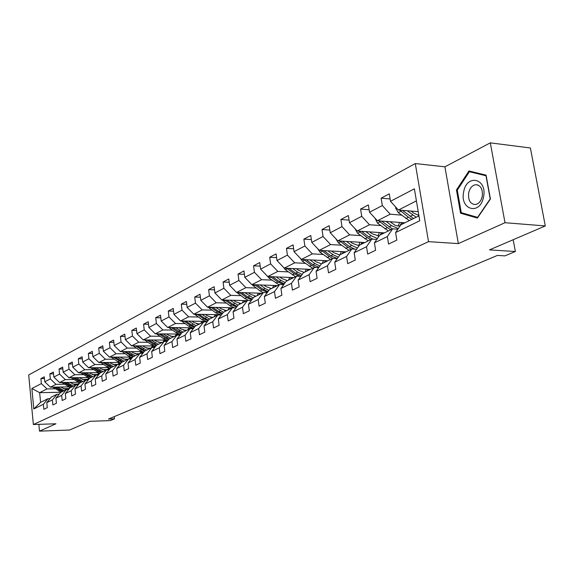 <?xml version="1.0" encoding="UTF-8"?>
<svg xmlns="http://www.w3.org/2000/svg" width="574" height="574" viewBox="0 0 574 574"><rect width="100%" height="100%" fill="white"/><g stroke="black" fill="none" stroke-linecap="round" stroke-linejoin="round"><path stroke-width="0.86" d="M415.289 163.554L28.7 374.973L33.364 424.538L428.52 241.654L415.289 163.554L444.915 166.819L458.339 243.606L504.998 222.712L490.304 142.854L444.915 166.819M490.304 142.854L530.39 147.984L545.3 225.941L489.479 249.891L515.366 251.512L513.185 239.717M38.845 424.358L39.491 431.146L69.533 430.026L89.874 421.302L110.222 420.62L114.463 418.848L114.226 416.638M504.998 222.712L545.3 225.941M61.045 392.264L39.656 392.673L40.582 402.352L47.943 398.722L43.359 404.304L43.839 409.298L47.283 407.648L46.795 402.625L52.385 399.899L52.88 404.964L56.424 403.264L55.922 398.177L61.676 395.371L62.186 400.509L65.838 398.758L65.321 393.592L71.241 390.707L71.764 395.916L75.524 394.108L74.993 388.878L81.085 385.907L81.63 391.181L85.504 389.323L84.952 384.02L91.237 380.957L91.804 386.309L95.793 384.393L95.227 379.012L101.698 375.855L102.287 381.287L106.398 379.314L105.81 373.846L112.49 370.589L113.092 376.106L117.34 374.069L116.737 368.522L123.625 365.164L124.249 370.754L128.633 368.651L128.002 363.026L135.127 359.554L135.765 365.236L140.3 363.062L139.647 357.351L146.994 353.763L147.662 359.532L152.347 357.293L151.672 351.489L159.271 347.779L159.959 353.641L164.795 351.324L164.099 345.426L171.956 341.595L172.674 347.55L177.682 345.146L176.95 339.162L185.086 335.194L185.825 341.243L191.013 338.76L190.252 332.676L198.676 328.565L199.443 334.714L204.81 332.145L204.028 325.953L212.753 321.705L213.557 327.955L219.117 325.286L218.299 319.001L227.347 314.588L228.179 320.945L233.941 318.183L233.101 311.782L242.479 307.212L243.34 313.677L249.331 310.807L248.449 304.299L258.185 299.549L259.082 306.129L265.303 303.151L264.384 296.528L274.501 291.592L275.434 298.293L281.891 295.194L280.944 288.457L291.456 283.326L292.431 290.143L299.147 286.928L298.157 280.062L309.092 274.724L310.111 281.669L317.099 278.318L316.066 271.33L327.453 265.776L328.515 272.851L335.797 269.357L334.721 262.232L346.581 256.449L347.693 263.66L355.284 260.022L354.158 252.754L366.528 246.72L367.69 254.074L375.611 250.278L374.427 242.867L387.35 236.567L388.562 244.072L396.835 240.104L395.601 232.549L419.759 220.768L414.378 188.817L390.485 201.295L389.265 193.847L381.122 198.159L390.105 198.956M43.359 404.304L33.801 408.961L31.871 388.541L41.364 383.59L40.883 378.632L44.471 378.589M381.122 198.159L382.32 205.557L369.541 212.229L368.379 204.925L360.58 209.058L361.728 216.312L349.48 222.705L348.368 215.537L340.891 219.505L341.989 226.615L330.244 232.75L329.175 225.718L322.007 229.521L323.054 236.502L311.782 242.386L310.756 235.483L303.868 239.136L304.88 245.995L294.046 251.649L293.07 244.868L286.448 248.384L287.409 255.114L276.998 260.553L276.058 253.895L269.694 257.267L270.619 263.882L260.603 269.113L259.699 262.569L253.564 265.819L254.454 272.32L244.811 277.357L243.943 270.928L238.038 274.056L238.892 280.449L229.6 285.3L228.768 278.978L223.078 281.999L223.896 288.277L214.934 292.955L214.131 286.742L208.642 289.648L209.438 295.825L200.792 300.346L200.017 294.225L194.715 297.038L195.483 303.115L187.131 307.47L186.392 301.458L181.269 304.17L182.008 310.147L173.944 314.358L173.226 308.439L168.282 311.058L168.993 316.948L161.194 321.017L160.505 315.183L155.719 317.723L156.408 323.521L148.867 327.453L148.2 321.713L143.572 324.167L144.232 329.871L136.942 333.681L136.296 328.027L131.819 330.402L132.458 336.027L125.39 339.708L124.766 334.14L120.432 336.443L121.049 341.982L114.204 345.548L113.602 340.059L109.404 342.291L110 347.751L103.37 351.209L102.782 345.799L98.714 347.959L99.288 353.34L92.859 356.698L92.299 351.367L88.346 353.462L88.905 358.764L82.67 362.022L82.118 356.763L78.286 358.793L78.825 364.024L72.776 367.188L72.245 362L68.528 363.973L69.045 369.132L63.169 372.196L62.659 367.087L59.043 369.003L59.553 374.09L53.841 377.068L53.346 372.024L49.838 373.889L50.325 378.905L44.779 381.803L44.298 376.824L40.883 378.632M515.366 251.512L504.919 255.875L497.414 255.43L108.5 419.049L114.463 418.848M46.795 402.625L51.395 397.021L57.005 394.259L59.158 394.216M68.629 386.89L50.433 387.185L56.022 384.336L64.403 384.214M78.229 384.006L72.805 384.085M57.005 394.259L52.385 399.899M44.779 381.803L50.433 387.185M50.325 378.905L56.022 384.336M55.922 398.177L60.557 392.508L66.326 389.66L68.55 389.624M78.172 382.27L59.567 382.535L65.314 379.608L73.788 379.5M87.743 379.321L82.405 379.392M66.326 389.66L61.676 395.371M53.841 377.068L59.567 382.535M59.553 374.09L65.314 379.608M65.321 393.592L69.985 387.859L75.926 384.932L78.215 384.896M87.994 377.527L68.966 377.749L74.885 374.736L83.452 374.65M97.537 374.499L92.285 374.557M75.926 384.932L71.241 390.707M63.169 372.196L68.966 377.749M69.045 369.132L74.885 374.736M79.8 382.944L85.813 380.06L88.174 380.031M98.111 372.641L78.638 372.827L84.737 369.721L93.397 369.656M107.611 369.541L102.466 369.577M79.693 383.073L74.993 388.878M79.463 377.627L81.078 378.675L85.799 380.067L81.085 385.907M72.776 367.188L78.638 372.827M78.825 364.024L84.737 369.721M84.952 384.02L89.695 378.144L95.994 375.037L98.434 375.016M108.551 367.611L88.604 367.755L94.882 364.555L103.65 364.504M117.993 364.425L112.963 364.454M95.994 375.037L91.237 380.957M82.67 362.022L88.604 367.755M88.905 358.764L94.882 364.555M95.227 379.012L99.998 373.071L106.491 369.864L109.01 369.843M117.9 364.526L119.313 362.431L98.872 362.524L105.343 359.231L114.212 359.202M128.21 359.166L123.783 359.173M106.491 369.864L101.698 375.855M92.859 356.698L98.872 362.524M99.288 353.34L105.343 359.231M105.81 373.846L110.617 367.834L117.318 364.533L119.916 364.519M130.42 357.1L109.455 357.143L116.127 353.742L125.103 353.735M139.224 353.735L134.955 353.735M117.318 364.533L112.49 370.589M103.37 351.209L109.455 357.143M110 347.751L116.127 353.742M116.737 368.522L121.573 362.431L128.49 359.023L131.173 359.015M141.893 351.604L120.368 351.582L127.256 348.074L136.332 348.095M150.582 348.138L146.478 348.124M128.49 359.023L123.625 365.164M114.204 345.548L120.368 351.582M121.049 341.982L127.256 348.074M124.242 351.582L132.888 356.856L140.013 353.34L142.797 353.34M153.753 345.928L131.633 345.849L138.743 342.226L147.927 342.276M162.306 342.355L158.388 342.334M132.881 356.863L128.002 363.026M140.013 353.34L135.127 359.554M125.39 339.708L131.633 345.849M132.458 336.027L138.743 342.226M139.647 357.351L144.548 351.109L151.923 347.478L154.801 347.485M164.975 341.415L166.022 340.081L143.263 339.93L150.603 336.192L159.902 336.271M174.403 336.393L170.7 336.364M151.923 347.478L146.994 353.763M136.942 333.681L143.263 339.93M144.232 329.871L150.603 336.192M151.672 351.489L156.609 345.168L164.229 341.408L167.199 341.43M178.715 334.046L155.274 333.817L162.865 329.95L172.272 330.064M186.902 330.237L183.436 330.194M164.229 341.408L159.271 347.779M148.867 327.453L155.274 333.817M156.408 323.521L162.865 329.95M164.099 345.426L169.072 339.026L176.95 335.144L180.028 335.173M191.099 328.665L191.874 327.811L167.687 327.496L175.536 323.499L185.058 323.643M199.817 323.865L196.624 323.822M176.95 335.144L171.956 341.595M161.194 321.017L167.687 327.496M168.993 316.948L175.536 323.499M176.95 339.162L181.958 332.676L190.109 328.658L193.302 328.694M205.528 321.375L180.523 320.959L188.638 316.826L198.281 317.006M213.169 317.286L210.285 317.235M190.109 328.658L185.086 335.194M173.944 314.358L180.523 320.959M182.008 310.147L188.638 316.826M190.252 332.676L195.289 326.104L203.727 321.942L207.164 321.741M219.727 314.724L193.804 314.2L202.206 309.924L211.964 310.139M226.988 310.477L224.456 310.419M203.727 321.942L198.676 328.565M187.131 307.47L193.804 314.2M195.483 303.115L202.206 309.924M204.028 325.953L209.094 319.295L217.833 314.99L221.277 315.061M232.427 307.793L207.551 307.205L216.254 302.771L226.134 303.029M241.288 303.431L239.193 303.373M217.833 314.99L212.753 321.705M200.792 300.346L207.551 307.205M209.438 295.825L216.254 302.771M215.752 307.399L223.408 312.242L232.456 307.786L236.029 307.872M246.92 300.654L221.794 299.951L230.813 295.359L240.815 295.66M256.097 296.127L254.562 296.084M223.394 312.249L218.299 319.001M232.456 307.786L227.347 314.588M214.934 292.955L221.794 299.951M223.896 288.277L230.813 295.359M233.101 311.782L238.217 304.945L247.616 300.31L251.333 300.417M261.938 293.249L236.553 292.439L245.909 287.674L256.04 288.026M271.452 288.564L270.82 288.543M247.616 300.31L242.479 307.212M229.6 285.3L236.553 292.439M238.892 280.449L245.909 287.674M248.449 304.299L253.593 297.361L263.344 292.561L267.211 292.683M277.507 285.579L251.864 284.647L261.572 279.703L271.832 280.105M263.344 292.561L258.185 299.549M244.811 277.357L251.864 284.647M254.454 272.32L261.572 279.703M264.384 296.528L269.558 289.497L279.682 284.503L283.707 284.654M293.658 277.615L267.757 276.553L277.838 271.423L288.234 271.882M279.682 284.503L274.501 291.592M260.603 269.113L267.757 276.553M270.619 263.882L277.838 271.423M280.944 288.457L286.132 281.325L296.658 276.137L300.855 276.316M310.405 269.364L284.259 268.151L294.735 262.82L305.268 263.337M296.658 276.137L291.456 283.326M276.998 260.553L284.259 268.151M287.409 255.114L294.735 262.82M298.157 280.062L303.366 272.829L314.315 267.434L318.692 267.642M327.804 260.79L301.415 259.419L312.313 253.873L322.983 254.454M314.315 267.434L309.092 274.724M294.046 251.649L301.415 259.419M304.88 245.995L312.313 253.873M316.066 271.33L321.297 263.997L332.69 258.379L337.268 258.616M345.943 251.85L319.259 250.336L330.602 244.56L341.415 245.213M332.69 258.379L327.453 265.776M311.782 242.386L319.259 250.336M323.054 236.502L330.602 244.56M334.721 262.232L339.966 254.799L351.833 248.944L356.612 249.224M364.777 242.565L337.835 240.879L349.652 234.866L360.608 235.591M351.833 248.944L346.581 256.449M330.244 232.75L337.835 240.879M341.989 226.615L349.652 234.866M354.158 252.754L359.41 245.213L371.794 239.107L376.795 239.43M384.393 232.893L357.186 231.028L369.505 224.757L380.612 225.56M371.794 239.107L366.528 246.72M349.48 222.705L357.186 231.028M361.728 216.312L369.505 224.757M374.427 242.867L379.694 235.211L392.616 228.847L397.854 229.22M404.835 222.82L377.369 220.753L390.227 214.21L401.484 215.107M392.616 228.847L387.35 236.567M369.541 212.229L377.369 220.753M382.32 205.557L390.227 214.21M395.601 232.549L400.867 224.778L418.934 215.874M418.224 211.662L398.435 210.027L416.408 200.878M390.485 201.295L398.435 210.027M458.339 243.606L428.52 241.654M39.491 431.146L55.951 423.777L33.364 424.538M47.943 398.722L50.038 398.679M68.98 388.562L63.484 388.655M55.283 388.792L46.989 388.935L39.656 392.673L31.871 388.541M40.582 402.352L33.801 408.961M41.364 383.59L46.989 388.935M360.58 209.058L369.147 209.754M340.891 219.505L349.078 220.115M322.007 229.521L329.835 230.052M303.868 239.136L311.366 239.609M286.448 248.384L293.637 248.786M269.694 257.267L276.589 257.626M253.564 265.819L260.187 266.128M238.038 274.056L244.402 274.322M223.078 281.999L229.198 282.221M208.642 289.648L214.532 289.848M194.715 297.038L200.391 297.203M181.269 304.17L186.744 304.306M168.282 311.058L173.556 311.173M155.719 317.723L160.813 317.817M143.572 324.167L148.494 324.238M131.819 330.402L136.569 330.459M120.432 336.443L125.032 336.479M109.404 342.291L113.853 342.312M98.714 347.959L103.019 347.973M88.346 353.462L92.514 353.462M78.286 358.793L82.333 358.786M68.528 363.973L72.446 363.952M59.043 369.003L62.846 368.974M49.838 373.889L53.526 373.853M468.965 170.959L456.459 189.958L460.556 213.219L477.403 218.07L490.426 199.013L486.078 175.149L468.965 170.959M464.266 213.535L460.556 213.219M457.349 190.044L456.459 189.958M395.773 207.106L395.63 208.061L398.299 212.595L409.291 220.624M407.224 210.751L416.193 217.223M411.07 211.074L413.488 212.99L418.862 215.48M399.762 210.141L408.423 217.23L411.902 219.34M413.56 218.522L402.439 210.357M463.677 191.831C459.501 209.847 480.094 215.802 483.495 197.112C487.656 178.528 466.719 173.427 463.677 191.831M468.685 192.835C467.982 200.333 470.278 204.236 475.566 204.531C478.895 203.727 481.127 201.036 482.253 196.444C482.949 188.903 480.653 184.993 475.38 184.713C472.022 185.538 469.79 188.243 468.685 192.835M485.999 175.795L490.203 198.898L477.597 217.359L461.266 212.674L457.291 190.13L469.417 171.719L486.2 175.816M474.196 172.236L469.417 171.719M374.958 218.127L377.491 223.128L388.34 230.949M398.162 226.027L399.554 222.425M386.123 221.413L391.511 225.632L398.291 228.574M389.933 221.7L395.063 225.223L397.337 225.919L400.078 225.941M378.955 220.875L387.407 227.67L390.844 229.715M401.707 222.59L399.705 225.998M392.437 228.933L381.559 221.076M402.18 224.133L402.97 222.683M355.012 228.674L357.545 233.231L368.257 240.85M377.936 236.079L379.385 232.556M365.896 231.623L371.199 235.72L377.427 238.519M369.678 231.882L371.988 233.675L379.113 236.05M359.008 231.15L367.26 237.672L370.653 239.667M381.437 232.692L380.34 234.895M372.863 239.179L368.781 236.918L361.527 231.322M381.868 234.142L382.628 232.779M335.912 238.82L338.409 242.924L348.978 250.35M358.52 245.722L360.027 242.264M346.495 241.417L351.704 245.399L357.437 248.04M350.24 241.654L352.508 243.39L359.059 245.715M339.873 241.008L347.93 247.279L351.288 249.216M361.972 242.386L360.91 244.474M354.746 249.116L349.387 246.555L342.319 241.159M362.373 243.749L363.112 242.458M317.68 248.657L320.034 252.237L330.466 259.477M340.016 254.77L341.422 251.591M327.869 250.824L332.999 254.691L338.273 257.188M331.578 251.032L333.795 252.711L339.837 254.978M321.497 250.465L329.368 256.499L332.683 258.386M343.274 251.699L342.24 253.672M337.368 258.479L330.767 255.803L323.865 250.594M343.647 252.976L344.364 251.756M300.202 258.135L302.376 261.177L312.672 268.245M322.158 263.574L323.535 260.553M309.974 259.857L315.018 263.624L319.89 265.97M313.641 260.044L315.822 261.672L321.569 263.861M303.84 259.541L311.531 265.36L315.678 267.498M325.3 260.639L324.296 262.519M318.979 267.247L312.873 264.686L306.136 259.663M325.652 261.852L326.341 260.696M283.434 267.29L285.386 269.787L295.56 276.682M304.973 272.04L306.322 269.17M292.762 268.546L297.727 272.212L302.225 274.415M296.399 268.711L298.53 270.289L304.213 272.413M286.857 268.273L294.369 273.877L299.743 276.266M308.008 269.242L307.025 271.028M301.321 275.671L295.667 273.238L289.081 268.374M308.331 270.383L308.999 269.292M267.391 276.173L269.041 278.067L279.079 284.804M288.421 280.198L289.748 277.457M276.202 276.898L281.088 280.478L285.242 282.552M279.796 277.048L281.891 278.584L287.517 280.643M270.505 276.668L277.859 282.085L283.821 284.496M291.355 277.522L290.401 279.222M284.345 283.778L279.108 281.461L272.664 276.754M291.664 278.605L292.302 277.565M251.95 284.647L260.051 290.925L263.208 292.625M272.478 288.055L273.776 285.443M260.252 284.948L265.066 288.435L268.905 290.379M263.81 285.077L265.87 286.57L271.423 288.579M254.763 284.747L261.952 289.985L267.498 292.295M275.312 285.5L274.386 287.115M268.022 291.585L263.15 289.382L256.851 284.826M275.599 286.519L276.223 285.529M236.847 292.446L244.789 298.509L248.391 300.331M257.102 295.632L258.372 293.135M244.883 292.704L253.177 297.928M248.406 292.819L250.422 294.268L255.918 296.22M239.588 292.532L246.619 297.597L251.785 299.8M259.85 293.185L258.946 294.727M252.302 299.104L247.781 297.023L241.611 292.596M260.115 294.153L260.711 293.214M222.282 299.965L230.066 305.82L234.486 307.829M242.271 302.943L243.512 300.554M230.059 300.18L238.016 305.21M233.546 300.281L235.534 301.694L240.965 303.589M224.951 300.037L231.831 304.945L236.646 307.04M244.926 300.597L244.05 302.067M237.162 306.358L232.951 304.385L226.909 300.094M245.177 301.515L245.758 300.618M208.226 307.219L215.853 312.88L221.306 315.018M227.95 310.003L229.162 307.714M219.211 307.477L221.155 308.855L226.529 310.706M210.823 307.277L217.56 312.034L222.052 314.028M230.518 307.75L229.665 309.156M222.554 313.361L218.644 311.495L212.724 307.327M230.755 308.618L231.315 307.772M194.651 314.215L202.134 319.696L207.228 321.749M214.116 316.819L215.3 314.631M201.94 314.365L209.496 319.101M205.363 314.43L207.279 315.779L212.588 317.573M197.183 314.265L203.777 318.879L207.975 320.773M216.599 314.66L215.774 316.001M208.47 320.12L204.825 318.362L199.02 314.308M216.828 315.485L217.367 314.674M181.535 320.974L188.868 326.283L193.639 328.249M200.742 323.413L201.904 321.311M188.602 321.096L196.057 325.723M191.981 321.153L193.869 322.459L199.121 324.21M204.444 321.957L204.947 321.361M184.003 321.017L190.46 325.494L194.378 327.295M203.146 321.332L202.349 322.624M194.866 326.649L191.472 324.992L185.775 321.045M203.361 322.122L203.885 321.347M168.849 327.51L176.046 332.655L180.516 334.534M187.806 329.785L188.939 327.776M175.701 327.596L183.056 332.131M179.045 327.646L180.903 328.924L186.098 330.631M171.26 327.539L177.581 331.887L181.248 333.594M190.138 327.79L189.363 329.024M181.728 332.97L172.975 327.567M190.252 328.658L190.848 327.797M156.573 333.824L163.64 338.818L167.838 340.612M175.292 335.955L176.397 334.025M163.224 333.889L170.485 338.33M166.539 333.925L168.361 335.173L173.499 336.838M178.162 335.151L179.117 334.183M157.441 334.592L158.912 333.853L165.125 338.079L168.548 339.693M177.553 334.032L176.799 335.216M169.021 339.083L160.591 333.867M177.416 335.144L178.234 334.039M144.698 339.937L151.629 344.78L155.568 346.495M163.174 341.932L164.257 340.066M151.141 339.98L158.316 344.321M154.428 340.002L156.221 341.221L161.308 342.85M165.613 341.422L166.769 340.346M147.001 339.952L153.071 344.07L156.272 345.598M165.369 340.073L164.473 341.415M156.86 345.039L148.601 339.966M133.197 345.857L139.999 350.563L143.694 352.199M151.443 347.715L152.49 345.928M139.453 345.878L146.535 350.133M142.704 345.892L144.469 347.083L149.498 348.669M153.437 347.478L154.808 346.301M135.442 345.864L144.39 351.317M153.567 345.928L152.462 347.478M145.122 350.829L136.992 345.871M152.914 347.478L154.112 346.072M122.047 351.582L128.727 356.16L132.199 357.717M140.042 353.34L141.089 351.597M128.124 351.589L135.112 355.758M131.338 351.589L133.082 352.759L138.054 354.309M141.606 353.34L143.213 352.07M142.079 351.675L140.809 353.34M133.749 356.432L125.742 351.589M141.204 353.34L142.56 351.862M111.241 357.136L117.799 361.584L121.064 363.069M128.813 359.023L130.04 357.1M117.146 357.121L124.049 361.211M120.325 357.121L122.04 358.262L126.962 359.776M130.097 359.023L131.977 357.659M113.387 357.128L121.889 362.28M130.915 357.308L129.494 359.023M122.728 361.864L114.836 357.128M129.832 359.023L131.367 357.473M100.759 362.517L107.202 366.851L110.273 368.264M106.491 362.495L113.315 366.506M109.648 362.481L111.334 363.593L116.206 365.078M118.883 364.519L121.021 363.127M102.854 362.51L111.227 367.532M120.081 362.754L118.502 364.526M112.03 367.138L104.26 362.503M118.775 364.526L120.504 362.904M90.592 367.74L99.811 373.301M107.302 369.857L108.838 367.747M96.167 367.697L102.904 371.636M99.288 367.676L100.952 368.773L105.767 370.223M107.926 369.857L109.727 368.953M92.636 367.726L100.873 372.634M109.562 368.034L107.819 369.857M101.655 372.246L94 367.719M108.163 369.771L109.964 368.171M80.719 372.806L89.652 378.194M96.992 375.03L98.663 372.892M86.136 372.756L92.794 376.616M89.228 372.727L90.871 373.796L95.636 375.217M97.135 375.03L99.008 374.298M82.713 372.784L90.821 377.592M99.352 373.157L97.616 374.901M91.589 377.211L84.041 372.777M98.025 374.757L99.733 373.279M71.133 377.728L79.894 382.973M87.133 379.909L88.783 377.886M76.399 377.663L82.979 381.452M86.043 380.06L88.697 379.378M73.077 377.699L81.063 382.399M89.436 378.123L87.779 379.744M81.802 382.033L74.362 377.685M88.174 379.608L88.984 379.019M61.813 382.506L70.444 387.629M77.59 384.616L79.183 382.729M66.943 382.428L73.443 386.151M69.971 382.384L74.613 384.652L78.731 384.264M63.721 382.478L71.585 387.07M79.65 383.131L78.222 384.444M72.302 386.718L64.962 382.456M52.758 387.149L61.26 392.157M68.32 389.186L69.841 387.428M57.744 387.063L64.18 390.722M60.751 387.012L64.69 389.086L69.081 388.971M54.616 387.113L62.365 391.611M63.068 391.267L55.829 387.098M396.254 207.63L395.651 207.946M408.423 217.23L405.811 218.522M412.706 215.099L410.073 216.405M400.896 211.275L398.299 212.595M387.407 227.67L384.903 228.911M391.511 225.632L388.993 226.881M379.981 221.873L377.491 223.128M367.26 237.672L364.863 238.863M371.199 235.72L368.781 236.918M359.934 232.025L357.545 233.231M347.93 247.279L345.627 248.42M351.704 245.399L349.387 246.555M340.698 241.769L338.409 242.924M329.368 256.499L327.158 257.597M332.999 254.691L330.767 255.803M322.236 251.118L320.034 252.237M311.531 265.36L309.4 266.415M315.018 263.624L312.873 264.686M304.485 260.108L302.376 261.177M294.369 273.877L292.324 274.896M297.727 272.212L295.667 273.238M287.423 268.754L285.386 269.787M277.859 282.085L275.886 283.061M281.088 280.478L279.108 281.461M271 277.077L269.041 278.067M261.952 289.985L260.051 290.925M265.066 288.435L263.15 289.382M255.179 285.084L253.292 286.039M246.619 297.597L244.789 298.509M249.618 296.105L247.781 297.023M239.932 292.805L238.117 293.73M231.831 304.945L230.066 305.82M234.73 303.502L232.951 304.385M225.23 300.252L223.48 301.142M217.56 312.034L215.853 312.88M220.359 310.642L218.644 311.495M211.045 307.442L209.345 308.303M203.777 318.879L202.134 319.696M206.482 317.537L204.825 318.362M197.341 314.38L195.705 315.212M190.46 325.494L188.868 326.283M193.072 324.195L191.472 324.992M184.103 321.088L182.518 321.892M177.581 331.887L176.046 332.655M180.107 330.638L178.557 331.406M171.303 327.575L169.775 328.35M165.125 338.079L163.64 338.818M167.572 336.866L166.073 337.605M153.071 344.07L151.629 344.78M155.432 342.893L153.983 343.611M146.858 339.952L145.509 340.64M141.391 349.867L139.999 350.563M143.687 348.727L142.28 349.43M135.199 345.864L133.95 346.495M130.076 355.485L128.727 356.16M132.3 354.38L130.937 355.062M123.898 351.582L122.75 352.171M119.112 360.931L117.799 361.584M121.265 359.862L119.944 360.522M112.942 357.136L111.894 357.667M108.472 366.219L107.202 366.851M110.56 365.179L109.282 365.817M102.323 362.51L101.361 362.998M98.154 371.342L96.92 371.959M100.177 370.338L98.936 370.955M92.027 367.733L91.144 368.178M88.138 376.322L86.932 376.917M90.104 375.346L88.898 375.941M82.025 372.791L81.228 373.2M78.408 381.15L77.239 381.732M80.317 380.203L79.14 380.784M72.317 377.714L71.592 378.079M68.952 385.85L67.818 386.41M70.81 384.924L69.669 385.491M62.889 382.485L62.236 382.815M59.761 390.413L58.663 390.959M61.569 389.516L60.464 390.069M53.726 387.127L53.145 387.421M477.934 184.979L475.38 184.713"/></g></svg>
